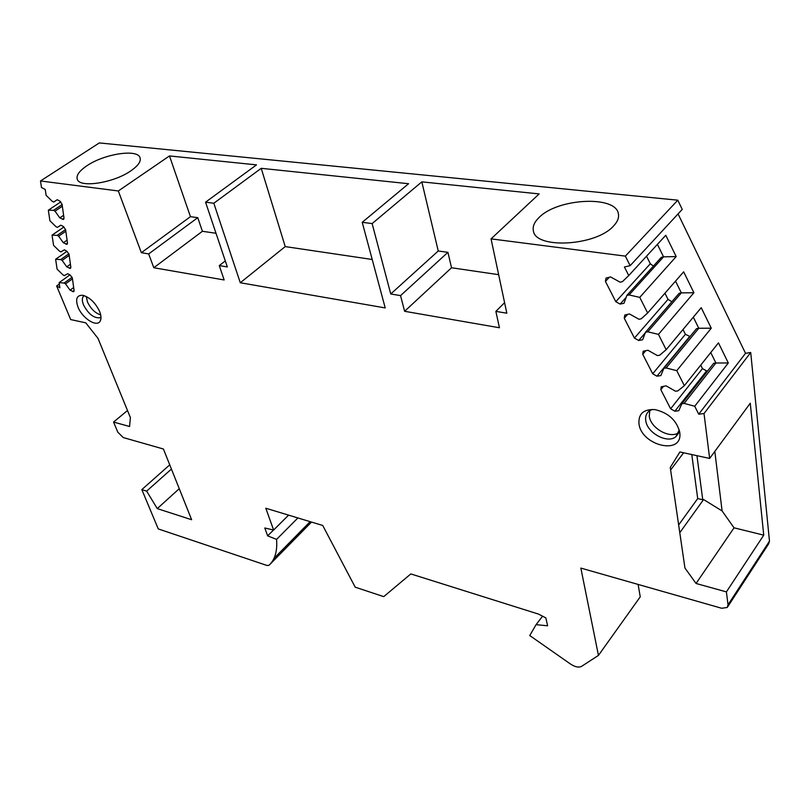 <?xml version="1.0" encoding="UTF-8"?>
<svg xmlns="http://www.w3.org/2000/svg" width="810" height="810" viewBox="0 0 810 810"><rect width="100%" height="100%" fill="white"/><g stroke="black" fill="none" stroke-linecap="round" stroke-linejoin="round"><path stroke-width="1.21" d="M59.322 284.067L56.639 285.991L70.683 319.565L85.769 322.836L97.98 338.337L130.39 417.585L129.58 426.495L113.562 422.061L117.804 432.196L123.272 437.562L163.428 449.013L191.636 519.726L157.282 508.609L179.253 488.673M56.639 285.991L59.879 287.813L59.11 282.639L64.091 283.054L65.519 283.854L70.055 290.162L73.69 291.782L74.115 290.739L72.343 278.002L70.257 275.106L67.716 273.689L64.334 275.623L62.886 274.813L57.105 269.163L55.627 259.261L60.679 259.595L62.137 260.395L66.744 266.834L70.409 268.454L70.855 267.351L69.022 254.208L66.906 251.242L64.334 249.824L60.902 251.89L59.444 251.09L53.561 245.349L52.042 235.133L57.156 235.376L58.634 236.176L63.322 242.757L67.017 244.367L67.493 243.213L65.6 229.625L63.453 226.597L60.831 225.18L57.368 227.387L55.88 226.587L49.906 220.755L48.337 210.195L53.521 210.347L55.019 211.157L59.788 217.87L63.514 219.48L64.02 218.265L62.066 204.221L59.869 201.123L57.216 199.716L53.703 202.075L52.194 201.265L46.119 195.352L45.249 189.489L41.482 187.495L40.5 180.974L118.321 190.968L141.365 252.7L148.675 253.915L153.799 267.735L224.147 279.956L219.277 265.599L227.327 266.935L205.558 202.176L213.82 203.239L240.276 282.751L385.216 307.921L362.222 222.315L408.584 183.718L261.215 168.318L285.221 246.594L372.205 259.483M625.35 256.122L630.15 265.67L682.243 209.395L677.798 200.181L625.35 256.122L491.052 238.869L506.827 313.197L495.872 311.384L499.426 327.756L404.615 311.293L400.545 295.609L390.744 293.979L372.134 223.58L362.222 222.315M630.15 265.67L624.419 266.986L628.742 275.552L622.363 281.688L620.116 282.184L610.568 276.929L606.032 278.053L605.434 281.434L615.803 301.695L620.096 304.084L624.004 303.274L626.839 295.427L629.097 294.951L639.758 297.371L647.646 312.984L641.206 318.816L638.938 319.251L629.441 313.946L624.773 315.019L624.257 318.208L634.433 338.084L638.695 340.483L642.613 339.785L645.529 332.221L647.797 331.806L658.449 334.378L666.174 349.697L659.674 355.215L657.406 355.59L647.949 350.254L643.16 351.267L642.725 354.284L652.698 373.764L656.94 376.194L660.869 375.587L663.866 368.317L666.134 367.963L676.765 370.666L684.349 385.681L677.788 390.906L675.51 391.23L666.103 385.854L661.193 386.815L660.828 389.661L670.619 408.777L674.841 411.217L678.78 410.71L681.848 403.704L684.126 403.41L694.727 406.255L698.736 414.193L704.022 413.546L709.651 458.44L679.894 451.97L670.255 467.481L684.946 568.033L696.063 583.473L726.408 591.887L728.028 604.797L769.48 541.141L768.649 543.834L727.815 606.619M638.108 584.425L640.244 596.828L598.448 655.401L580.851 568.094L721.68 608.269L727.248 607.47L728.028 604.797M598.448 655.401L581.62 666.336C578.785 667.784 575.1 667.025 570.564 664.078L529.76 635.546L536.068 624.652L547.611 625.796L545.818 617.868L538.417 614.061L410.832 573.926L383.738 596.636L355.205 587.179L322.724 525.467L265.812 508.234L273.618 530.044L264.789 527.999L267.644 535.866L276.564 539.389L297.908 517.954M169.746 464.859L141.821 489.604L158.264 528.93L267.017 565.471L269.001 565.319C274.995 559.639 277.516 551.003 276.564 539.389M141.821 489.604L146.64 491.123L157.282 508.609M638.979 423.772C641.317 445.53 682.253 455.574 679.853 433.279L679.752 432.257C676.623 420.35 668.402 412.806 655.077 409.637C643.697 408.989 638.331 413.707 638.979 423.772M99.66 311.546C101.209 315.546 101.412 318.674 100.268 320.942C97.159 327.777 82.336 318.451 77.993 307.041C75.198 298.971 76.788 295.053 82.752 295.285C89.809 297.31 95.438 302.738 99.66 311.546M652.253 409.425L649.164 411.014C646.319 413.292 645.185 416.472 645.752 420.562C647.048 433.046 667.723 444.133 675.955 436.59L679.266 429.938M678.74 432.611C670.042 439.212 650.541 428.217 649.286 416.168L649.762 410.589M100.997 317.145L100.005 317.763C93.859 318.34 88.341 314.017 83.47 304.803C81.749 300.297 81.982 297.24 84.179 295.63M86.305 296.49L87.429 301.867C90.68 308.721 95.104 313.075 100.703 314.928M146.64 491.123L171.426 469.071M113.562 422.061L127.504 410.518M267.644 535.866L273.517 530.024M273.618 530.044L288.593 515.14M536.068 624.652L542.568 616.197M769.48 541.141L750.708 352.492L704.022 413.546M678.061 213.911L745.524 353.312L750.708 352.492M677.798 200.181L99.326 142.924L40.5 180.974M709.651 458.44L750.252 403.218L763.739 535.147L726.408 591.887M679.782 532.697L703.586 499.537L722.105 510.948L734.042 527.816L696.063 583.473M734.042 527.816L763.739 535.147M670.619 469.962L683.64 452.78M714.815 451.413L722.105 510.948M696.944 455.676L702.756 499.78L703.586 499.537M691.791 454.562L697.704 498.575L702.756 499.78M678.648 524.951L697.704 498.575M698.736 414.193L745.524 353.312M684.349 385.681L718.46 342.863L728.312 362.981L694.727 406.255M676.765 370.666L711.261 328.192L701.227 307.689L666.174 349.697M658.449 334.378L693.897 292.724L683.66 271.826L647.646 312.984M639.758 297.371L676.188 256.578L665.759 235.275L628.742 275.552M710.755 352.532L715.908 362.981L728.312 362.981M681.848 403.704L713.65 363.325L715.908 362.981L684.126 403.41M700.731 365.108L702.472 368.611L706.603 370.929L707.808 370.747M666.134 367.963L698.777 328.263L711.261 328.192M693.309 317.166L698.777 328.263L696.529 328.668L663.866 368.317M683.012 329.508L685.412 334.317L690.049 336.535M647.797 331.806L681.331 292.886L693.897 292.724M675.53 281.121L681.331 292.886L679.094 293.341L645.529 332.221M664.949 293.21L668.017 299.376L671.875 301.705M629.097 294.951L663.552 256.831L676.188 256.578M657.406 244.367L663.552 256.831L661.314 257.347L626.839 295.427M646.532 256.193L650.308 263.766L653.407 266.075M118.321 190.968L169.482 155.935L256.507 164.875L205.558 202.176M372.134 223.58L421.828 181.865L539.156 193.914L491.052 238.869M213.82 203.239L261.215 168.318M613.464 226.081C617.463 221.899 619.113 217.86 618.425 213.982C616.278 195.078 557.412 198.227 539.035 217.546C534.367 222.061 532.484 226.476 533.375 230.779C535.157 249.237 595.846 246.149 613.464 226.081M130.977 170.758C138.267 165.655 141.274 161.271 140.008 157.596C137.305 148.726 104.176 153.91 86.974 165.716C79.198 170.961 75.988 175.527 77.335 179.425C79.937 188.234 114.058 182.827 130.977 170.758M169.482 155.935L190.441 216.665L197.751 217.677L202.409 231.285L216.017 233.28M421.828 181.865L438.24 250.989L447.93 252.335L451.524 267.766L498.646 274.661M219.277 265.599L225.302 260.891M153.799 267.735L202.409 231.285M148.675 253.915L197.751 217.677M141.365 252.7L190.441 216.665M495.872 311.384L504.589 302.677M404.615 311.293L451.524 267.766M400.545 295.609L447.93 252.335M390.744 293.979L438.24 250.989M48.337 210.195L60.821 201.862M52.042 235.133L63.98 226.962M55.627 259.261L67.007 251.302M59.11 282.639L69.903 274.904M53.703 202.075L57.237 199.726M59.788 217.87L63.605 215.288M55.019 211.157L62.35 206.236M53.521 210.347L62.117 204.586M63.322 242.757L67.068 240.155M58.634 236.176L65.823 231.235M57.156 235.376L65.6 229.574M66.744 266.834L70.419 264.232M62.137 260.395L69.194 255.433M60.679 259.595L68.931 253.793M70.055 290.162L73.669 287.54M65.519 283.854L72.465 278.863M64.091 283.054L72.13 277.273M240.276 282.751L285.221 246.594M310.139 521.66L273.962 558.414M270.226 564.074L311.516 522.075M674.841 411.217L706.603 370.929M670.619 408.777L702.472 368.611M660.828 389.661L663.633 386.218M656.94 376.194L689.563 336.616M652.698 373.764L685.412 334.317M642.725 354.284L645.843 350.619M638.695 340.483L645.297 332.839M634.433 338.084L668.017 299.376M624.257 318.208L627.76 314.28M620.096 304.084L626.11 297.422M615.803 301.695L650.308 263.766M605.434 281.434L609.393 277.192M62.421 219.287L64.01 218.214M65.914 244.174L67.473 243.081M69.295 268.252L70.834 267.158M72.576 291.58L74.074 290.486M679.681 431.821L679.853 433.279M678.426 433.39L675.955 436.59M100.926 318.816L100.268 320.942M100.005 317.763L100.987 317.014M311.485 522.065L270.53 563.73M618.526 214.65L618.425 213.982"/></g></svg>

